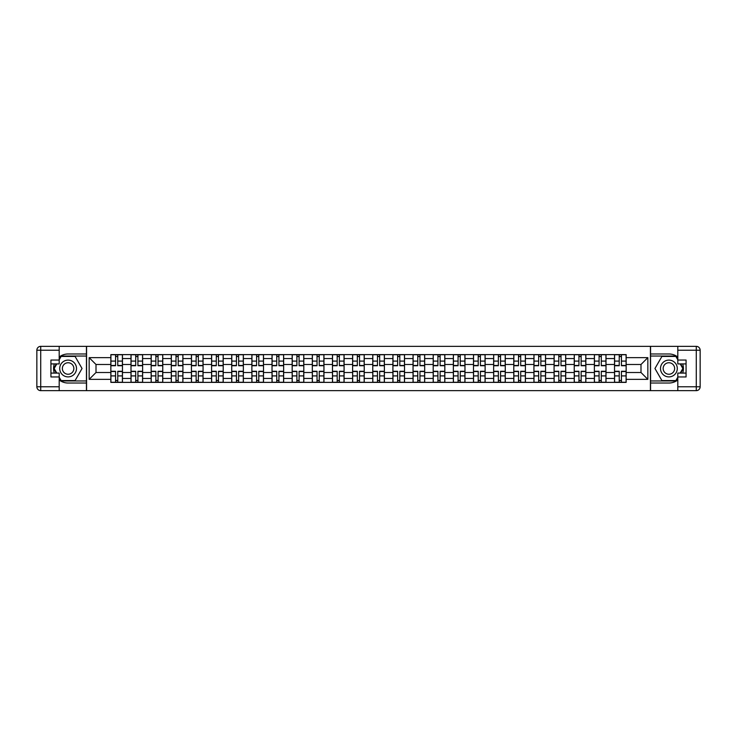 <?xml version="1.0" encoding="UTF-8"?>
<svg xmlns="http://www.w3.org/2000/svg" width="737" height="737" viewBox="0 0 737 737"><rect width="100%" height="100%" fill="white"/><g stroke="black" fill="none" stroke-linecap="round" stroke-linejoin="round"><path stroke-width="1.11" d="M59.19 379.979A14.528 14.528 0 0 0 68.108 383.028L86.441 383.028L86.441 390.647L650.559 390.647L650.559 383.028L668.892 383.028A14.528 14.528 0 0 0 677.81 379.979M677.81 357.021A14.528 14.528 0 0 0 668.892 353.972L650.559 353.972L650.559 346.353L86.441 346.353L86.441 353.972L68.108 353.972A14.528 14.528 0 0 0 59.19 357.021M131.002 382.383L131.002 358.56L122.471 358.56L122.471 382.383M122.471 358.56L122.471 354.617M131.002 358.56L131.002 354.617M142.619 354.617L142.619 382.383M151.149 382.383L151.149 354.617M162.766 354.617L162.766 382.383M171.288 382.383L171.288 354.617M182.914 354.617L182.914 382.383M191.436 382.383L191.436 354.617M203.062 354.617L203.062 382.383M211.583 382.383L211.583 354.617M223.21 354.617L223.21 382.383M231.731 382.383L231.731 354.617M243.357 354.617L243.357 382.383M251.879 382.383L251.879 354.617M263.505 354.617L263.505 382.383M272.027 382.383L272.027 354.617M283.653 354.617L283.653 382.383M292.174 382.383L292.174 354.617M303.801 354.617L303.801 382.383M312.322 382.383L312.322 354.617M323.948 354.617L323.948 382.383M332.47 382.383L332.47 354.617M344.087 354.617L344.087 382.383M352.618 382.383L352.618 354.617M364.235 354.617L364.235 382.383M372.765 382.383L372.765 354.617M384.382 354.617L384.382 382.383M392.913 382.383L392.913 354.617M404.53 354.617L404.53 382.383M413.052 382.383L413.052 354.617M424.678 354.617L424.678 382.383M433.199 382.383L433.199 354.617M444.826 354.617L444.826 382.383M453.347 382.383L453.347 354.617M464.973 354.617L464.973 382.383M473.495 382.383L473.495 354.617M485.121 354.617L485.121 382.383M493.643 382.383L493.643 354.617M505.269 354.617L505.269 382.383M513.79 382.383L513.79 354.617M525.417 354.617L525.417 382.383M533.938 382.383L533.938 354.617M545.564 354.617L545.564 382.383M554.086 382.383L554.086 354.617M565.712 354.617L565.712 382.383M574.234 382.383L574.234 354.617M585.851 354.617L585.851 382.383M594.381 382.383L594.381 354.617M605.998 354.617L605.998 382.383M614.529 382.383L614.529 354.617M614.529 372.507L605.998 372.507M594.381 372.507L585.851 372.507M574.234 372.507L565.712 372.507M554.086 372.507L545.564 372.507M533.938 372.507L525.417 372.507M513.79 372.507L505.269 372.507M493.643 372.507L485.121 372.507M473.495 372.507L464.973 372.507M453.347 372.507L444.826 372.507M433.199 372.507L424.678 372.507M413.052 372.507L404.53 372.507M392.913 372.507L384.382 372.507M372.765 372.507L364.235 372.507M352.618 372.507L344.087 372.507M332.47 372.507L323.948 372.507M312.322 372.507L303.801 372.507M292.174 372.507L283.653 372.507M272.027 372.507L263.505 372.507M251.879 372.507L243.357 372.507M231.731 372.507L223.21 372.507M211.583 372.507L203.062 372.507M191.436 372.507L182.914 372.507M171.288 372.507L162.766 372.507M151.149 372.507L142.619 372.507M131.002 372.507L122.471 372.507M614.529 364.493L605.998 364.493M594.381 364.493L585.851 364.493M574.234 364.493L565.712 364.493M554.086 364.493L545.564 364.493M533.938 364.493L525.417 364.493M513.79 364.493L505.269 364.493M493.643 364.493L485.121 364.493M473.495 364.493L464.973 364.493M453.347 364.493L444.826 364.493M433.199 364.493L424.678 364.493M413.052 364.493L404.53 364.493M392.913 364.493L384.382 364.493M372.765 364.493L364.235 364.493M352.618 364.493L344.087 364.493M332.47 364.493L323.948 364.493M312.322 364.493L303.801 364.493M292.174 364.493L283.653 364.493M272.027 364.493L263.505 364.493M251.879 364.493L243.357 364.493M231.731 364.493L223.21 364.493M211.583 364.493L203.062 364.493M191.436 364.493L182.914 364.493M171.288 364.493L162.766 364.493M151.149 364.493L142.619 364.493M131.002 364.493L122.471 364.493M96.003 372.507L110.854 372.507L110.854 364.493L96.003 364.493L96.003 372.507L89.159 379.352L89.159 357.648L110.854 357.648L110.854 364.493M626.146 364.493L626.146 372.507L640.997 372.507L640.997 364.493L626.146 364.493L626.146 354.617L110.854 354.617L110.854 357.648M626.146 357.648L647.841 357.648L647.841 379.352L626.146 379.352L626.146 372.507M110.854 372.507L110.854 382.383L626.146 382.383L626.146 379.352M110.854 379.352L89.159 379.352M650.43 390.647L650.43 346.353M86.57 390.647L86.57 346.353M117.763 380.449L115.562 380.449M115.562 356.551L117.763 356.551M137.911 380.449L135.709 380.449M135.709 356.551L137.911 356.551M158.059 380.449L155.857 380.449M155.857 356.551L158.059 356.551M178.197 380.449L176.005 380.449M176.005 356.551L178.197 356.551M198.345 380.449L196.153 380.449M196.153 356.551L198.345 356.551M218.493 380.449L216.3 380.449M216.3 356.551L218.493 356.551M238.641 380.449L236.448 380.449M236.448 356.551L238.641 356.551M258.788 380.449L256.596 380.449M256.596 356.551L258.788 356.551M278.936 380.449L276.743 380.449M276.743 356.551L278.936 356.551M299.084 380.449L296.891 380.449M296.891 356.551L299.084 356.551M319.232 380.449L317.039 380.449M317.039 356.551L319.232 356.551M339.379 380.449L337.178 380.449M337.178 356.551L339.379 356.551M359.527 380.449L357.325 380.449M357.325 356.551L359.527 356.551M379.675 380.449L377.473 380.449M377.473 356.551L379.675 356.551M399.822 380.449L397.621 380.449M397.621 356.551L399.822 356.551M419.961 380.449L417.768 380.449M417.768 356.551L419.961 356.551M440.109 380.449L437.916 380.449M437.916 356.551L440.109 356.551M460.257 380.449L458.064 380.449M458.064 356.551L460.257 356.551M480.404 380.449L478.212 380.449M478.212 356.551L480.404 356.551M500.552 380.449L498.359 380.449M498.359 356.551L500.552 356.551M520.7 380.449L518.507 380.449M518.507 356.551L520.7 356.551M540.847 380.449L538.655 380.449M538.655 356.551L540.847 356.551M560.995 380.449L558.803 380.449M558.803 356.551L560.995 356.551M581.143 380.449L578.941 380.449M578.941 356.551L581.143 356.551M601.291 380.449L599.089 380.449M599.089 356.551L601.291 356.551M621.438 380.449L619.237 380.449M619.237 356.551L621.438 356.551M89.159 357.648L96.003 364.493M640.997 372.507L647.841 379.352M640.997 364.493L647.841 357.648M117.763 365.727L117.763 354.746L122.406 354.746L122.406 365.727L117.763 365.727M115.562 356.422L117.763 356.422M115.562 354.746L110.919 354.746L110.919 365.727L115.562 365.727L115.562 354.746L117.763 354.746M115.562 371.273L115.562 382.254L110.919 382.254L110.919 371.273L115.562 371.273M117.763 380.578L115.562 380.578M117.763 382.254L122.406 382.254L122.406 371.273L117.763 371.273L117.763 382.254L115.562 382.254M137.911 365.727L137.911 354.746L142.554 354.746L142.554 365.727L137.911 365.727M135.709 356.422L137.911 356.422M135.709 354.746L131.066 354.746L131.066 365.727L135.709 365.727L135.709 354.746L137.911 354.746M158.059 365.727L158.059 354.746L162.702 354.746L162.702 365.727L158.059 365.727M155.857 356.422L158.059 356.422M155.857 354.746L151.214 354.746L151.214 365.727L155.857 365.727L155.857 354.746L158.059 354.746M54.317 363.912A14.528 14.528 0 0 0 54.317 373.088M86.441 346.353L59.19 346.353L59.19 363.912L50.927 363.912M86.441 390.647L40.728 390.647A3.878 3.878 0 0 1 36.85 386.778L36.85 350.222A3.878 3.878 0 0 1 40.728 346.353L59.19 346.353M86.441 383.028L86.441 353.972M50.927 373.088L59.19 373.088L59.19 390.647M59.19 360.043L50.927 360.043L50.927 376.957L59.19 376.957M86.441 356.035L60.904 356.035L59.19 359.011M59.19 377.989L60.904 380.965L86.441 380.965M56.362 363.912L53.709 368.5L56.362 373.088M682.683 373.088A14.528 14.528 0 0 0 682.683 363.912M650.559 390.647L677.81 390.647L677.81 373.088L686.073 373.088M650.559 346.353L696.272 346.353A3.878 3.878 0 0 1 700.15 350.222L700.15 386.778A3.878 3.878 0 0 1 696.272 390.647L677.81 390.647M650.559 353.972L650.559 383.028M686.073 363.912L677.81 363.912L677.81 346.353M677.81 376.957L686.073 376.957L686.073 360.043L677.81 360.043M650.559 380.965L676.096 380.965L677.81 377.989M677.81 359.011L676.096 356.035L650.559 356.035M680.638 373.088L683.291 368.5L680.638 363.912M59.706 368.5A8.393 8.393 0 0 0 68.108 376.893A8.393 8.393 0 0 0 76.501 368.5A8.393 8.393 0 0 0 68.108 360.107A8.393 8.393 0 0 0 59.706 368.5M62.359 368.5A5.749 5.749 0 0 0 68.108 374.249A5.749 5.749 0 0 0 73.847 368.5A5.749 5.749 0 0 0 68.108 362.751A5.749 5.749 0 0 0 62.359 368.5M59.19 359.785L61.134 356.422L75.073 356.422L82.047 368.5L75.073 380.578L61.134 380.578L59.19 377.215M56.804 373.088L54.16 368.5L56.804 363.912M660.499 368.5A8.393 8.393 0 0 0 668.892 376.893A8.393 8.393 0 0 0 677.294 368.5A8.393 8.393 0 0 0 668.892 360.107A8.393 8.393 0 0 0 660.499 368.5M663.153 368.5A5.749 5.749 0 0 0 668.892 374.249A5.749 5.749 0 0 0 674.641 368.5A5.749 5.749 0 0 0 668.892 362.751A5.749 5.749 0 0 0 663.153 368.5M677.81 377.215L675.866 380.578L661.927 380.578L654.953 368.5L661.927 356.422L675.866 356.422L677.81 359.785M680.196 363.912L682.84 368.5L680.196 373.088M135.709 371.273L135.709 382.254L131.066 382.254L131.066 371.273L135.709 371.273M137.911 380.578L135.709 380.578M137.911 382.254L142.554 382.254L142.554 371.273L137.911 371.273L137.911 382.254L135.709 382.254M155.857 371.273L155.857 382.254L151.214 382.254L151.214 371.273L155.857 371.273M158.059 380.578L155.857 380.578M158.059 382.254L162.702 382.254L162.702 371.273L158.059 371.273L158.059 382.254L155.857 382.254M178.197 365.727L178.197 354.746L182.85 354.746L182.85 365.727L178.197 365.727M176.005 356.422L178.197 356.422M176.005 354.746L171.352 354.746L171.352 365.727L176.005 365.727L176.005 354.746L178.197 354.746M198.345 365.727L198.345 354.746L202.997 354.746L202.997 365.727L198.345 365.727M196.153 356.422L198.345 356.422M196.153 354.746L191.5 354.746L191.5 365.727L196.153 365.727L196.153 354.746L198.345 354.746M218.493 365.727L218.493 354.746L223.145 354.746L223.145 365.727L218.493 365.727M216.3 356.422L218.493 356.422M216.3 354.746L211.648 354.746L211.648 365.727L216.3 365.727L216.3 354.746L218.493 354.746M176.005 371.273L176.005 382.254L171.352 382.254L171.352 371.273L176.005 371.273M178.197 380.578L176.005 380.578M178.197 382.254L182.85 382.254L182.85 371.273L178.197 371.273L178.197 382.254L176.005 382.254M196.153 371.273L196.153 382.254L191.5 382.254L191.5 371.273L196.153 371.273M198.345 380.578L196.153 380.578M198.345 382.254L202.997 382.254L202.997 371.273L198.345 371.273L198.345 382.254L196.153 382.254M216.3 371.273L216.3 382.254L211.648 382.254L211.648 371.273L216.3 371.273M218.493 380.578L216.3 380.578M218.493 382.254L223.145 382.254L223.145 371.273L218.493 371.273L218.493 382.254L216.3 382.254M238.641 365.727L238.641 354.746L243.293 354.746L243.293 365.727L238.641 365.727M236.448 356.422L238.641 356.422M236.448 354.746L231.796 354.746L231.796 365.727L236.448 365.727L236.448 354.746L238.641 354.746M236.448 371.273L236.448 382.254L231.796 382.254L231.796 371.273L236.448 371.273M238.641 380.578L236.448 380.578M238.641 382.254L243.293 382.254L243.293 371.273L238.641 371.273L238.641 382.254L236.448 382.254M258.788 365.727L258.788 354.746L263.441 354.746L263.441 365.727L258.788 365.727M256.596 356.422L258.788 356.422M256.596 354.746L251.943 354.746L251.943 365.727L256.596 365.727L256.596 354.746L258.788 354.746M256.596 371.273L256.596 382.254L251.943 382.254L251.943 371.273L256.596 371.273M258.788 380.578L256.596 380.578M258.788 382.254L263.441 382.254L263.441 371.273L258.788 371.273L258.788 382.254L256.596 382.254M278.936 365.727L278.936 354.746L283.588 354.746L283.588 365.727L278.936 365.727M276.743 356.422L278.936 356.422M276.743 354.746L272.091 354.746L272.091 365.727L276.743 365.727L276.743 354.746L278.936 354.746M276.743 371.273L276.743 382.254L272.091 382.254L272.091 371.273L276.743 371.273M278.936 380.578L276.743 380.578M278.936 382.254L283.588 382.254L283.588 371.273L278.936 371.273L278.936 382.254L276.743 382.254M299.084 365.727L299.084 354.746L303.736 354.746L303.736 365.727L299.084 365.727M296.891 356.422L299.084 356.422M296.891 354.746L292.239 354.746L292.239 365.727L296.891 365.727L296.891 354.746L299.084 354.746M296.891 371.273L296.891 382.254L292.239 382.254L292.239 371.273L296.891 371.273M299.084 380.578L296.891 380.578M299.084 382.254L303.736 382.254L303.736 371.273L299.084 371.273L299.084 382.254L296.891 382.254M319.232 365.727L319.232 354.746L323.884 354.746L323.884 365.727L319.232 365.727M317.039 356.422L319.232 356.422M317.039 354.746L312.387 354.746L312.387 365.727L317.039 365.727L317.039 354.746L319.232 354.746M317.039 371.273L317.039 382.254L312.387 382.254L312.387 371.273L317.039 371.273M319.232 380.578L317.039 380.578M319.232 382.254L323.884 382.254L323.884 371.273L319.232 371.273L319.232 382.254L317.039 382.254M339.379 365.727L339.379 354.746L344.022 354.746L344.022 365.727L339.379 365.727M337.178 356.422L339.379 356.422M337.178 354.746L332.534 354.746L332.534 365.727L337.178 365.727L337.178 354.746L339.379 354.746M337.178 371.273L337.178 382.254L332.534 382.254L332.534 371.273L337.178 371.273M339.379 380.578L337.178 380.578M339.379 382.254L344.022 382.254L344.022 371.273L339.379 371.273L339.379 382.254L337.178 382.254M359.527 365.727L359.527 354.746L364.17 354.746L364.17 365.727L359.527 365.727M357.325 356.422L359.527 356.422M357.325 354.746L352.682 354.746L352.682 365.727L357.325 365.727L357.325 354.746L359.527 354.746M357.325 371.273L357.325 382.254L352.682 382.254L352.682 371.273L357.325 371.273M359.527 380.578L357.325 380.578M359.527 382.254L364.17 382.254L364.17 371.273L359.527 371.273L359.527 382.254L357.325 382.254M379.675 365.727L379.675 354.746L384.318 354.746L384.318 365.727L379.675 365.727M377.473 356.422L379.675 356.422M377.473 354.746L372.83 354.746L372.83 365.727L377.473 365.727L377.473 354.746L379.675 354.746M377.473 371.273L377.473 382.254L372.83 382.254L372.83 371.273L377.473 371.273M379.675 380.578L377.473 380.578M379.675 382.254L384.318 382.254L384.318 371.273L379.675 371.273L379.675 382.254L377.473 382.254M399.822 365.727L399.822 354.746L404.466 354.746L404.466 365.727L399.822 365.727M397.621 356.422L399.822 356.422M397.621 354.746L392.978 354.746L392.978 365.727L397.621 365.727L397.621 354.746L399.822 354.746M397.621 371.273L397.621 382.254L392.978 382.254L392.978 371.273L397.621 371.273M399.822 380.578L397.621 380.578M399.822 382.254L404.466 382.254L404.466 371.273L399.822 371.273L399.822 382.254L397.621 382.254M419.961 365.727L419.961 354.746L424.613 354.746L424.613 365.727L419.961 365.727M417.768 356.422L419.961 356.422M417.768 354.746L413.116 354.746L413.116 365.727L417.768 365.727L417.768 354.746L419.961 354.746M417.768 371.273L417.768 382.254L413.116 382.254L413.116 371.273L417.768 371.273M419.961 380.578L417.768 380.578M419.961 382.254L424.613 382.254L424.613 371.273L419.961 371.273L419.961 382.254L417.768 382.254M440.109 365.727L440.109 354.746L444.761 354.746L444.761 365.727L440.109 365.727M437.916 356.422L440.109 356.422M437.916 354.746L433.264 354.746L433.264 365.727L437.916 365.727L437.916 354.746L440.109 354.746M437.916 371.273L437.916 382.254L433.264 382.254L433.264 371.273L437.916 371.273M440.109 380.578L437.916 380.578M440.109 382.254L444.761 382.254L444.761 371.273L440.109 371.273L440.109 382.254L437.916 382.254M460.257 365.727L460.257 354.746L464.909 354.746L464.909 365.727L460.257 365.727M458.064 356.422L460.257 356.422M458.064 354.746L453.412 354.746L453.412 365.727L458.064 365.727L458.064 354.746L460.257 354.746M458.064 371.273L458.064 382.254L453.412 382.254L453.412 371.273L458.064 371.273M460.257 380.578L458.064 380.578M460.257 382.254L464.909 382.254L464.909 371.273L460.257 371.273L460.257 382.254L458.064 382.254M480.404 365.727L480.404 354.746L485.057 354.746L485.057 365.727L480.404 365.727M478.212 356.422L480.404 356.422M478.212 354.746L473.559 354.746L473.559 365.727L478.212 365.727L478.212 354.746L480.404 354.746M478.212 371.273L478.212 382.254L473.559 382.254L473.559 371.273L478.212 371.273M480.404 380.578L478.212 380.578M480.404 382.254L485.057 382.254L485.057 371.273L480.404 371.273L480.404 382.254L478.212 382.254M500.552 365.727L500.552 354.746L505.204 354.746L505.204 365.727L500.552 365.727M498.359 356.422L500.552 356.422M498.359 354.746L493.707 354.746L493.707 365.727L498.359 365.727L498.359 354.746L500.552 354.746M498.359 371.273L498.359 382.254L493.707 382.254L493.707 371.273L498.359 371.273M500.552 380.578L498.359 380.578M500.552 382.254L505.204 382.254L505.204 371.273L500.552 371.273L500.552 382.254L498.359 382.254M520.7 365.727L520.7 354.746L525.352 354.746L525.352 365.727L520.7 365.727M518.507 356.422L520.7 356.422M518.507 354.746L513.855 354.746L513.855 365.727L518.507 365.727L518.507 354.746L520.7 354.746M518.507 371.273L518.507 382.254L513.855 382.254L513.855 371.273L518.507 371.273M520.7 380.578L518.507 380.578M520.7 382.254L525.352 382.254L525.352 371.273L520.7 371.273L520.7 382.254L518.507 382.254M540.847 365.727L540.847 354.746L545.5 354.746L545.5 365.727L540.847 365.727M538.655 356.422L540.847 356.422M538.655 354.746L534.003 354.746L534.003 365.727L538.655 365.727L538.655 354.746L540.847 354.746M538.655 371.273L538.655 382.254L534.003 382.254L534.003 371.273L538.655 371.273M540.847 380.578L538.655 380.578M540.847 382.254L545.5 382.254L545.5 371.273L540.847 371.273L540.847 382.254L538.655 382.254M560.995 365.727L560.995 354.746L565.648 354.746L565.648 365.727L560.995 365.727M558.803 356.422L560.995 356.422M558.803 354.746L554.15 354.746L554.15 365.727L558.803 365.727L558.803 354.746L560.995 354.746M558.803 371.273L558.803 382.254L554.15 382.254L554.15 371.273L558.803 371.273M560.995 380.578L558.803 380.578M560.995 382.254L565.648 382.254L565.648 371.273L560.995 371.273L560.995 382.254L558.803 382.254M581.143 365.727L581.143 354.746L585.786 354.746L585.786 365.727L581.143 365.727M578.941 356.422L581.143 356.422M578.941 354.746L574.298 354.746L574.298 365.727L578.941 365.727L578.941 354.746L581.143 354.746M578.941 371.273L578.941 382.254L574.298 382.254L574.298 371.273L578.941 371.273M581.143 380.578L578.941 380.578M581.143 382.254L585.786 382.254L585.786 371.273L581.143 371.273L581.143 382.254L578.941 382.254M601.291 365.727L601.291 354.746L605.934 354.746L605.934 365.727L601.291 365.727M599.089 356.422L601.291 356.422M599.089 354.746L594.446 354.746L594.446 365.727L599.089 365.727L599.089 354.746L601.291 354.746M599.089 371.273L599.089 382.254L594.446 382.254L594.446 371.273L599.089 371.273M601.291 380.578L599.089 380.578M601.291 382.254L605.934 382.254L605.934 371.273L601.291 371.273L601.291 382.254L599.089 382.254M621.438 365.727L621.438 354.746L626.082 354.746L626.082 365.727L621.438 365.727M619.237 356.422L621.438 356.422M619.237 354.746L614.594 354.746L614.594 365.727L619.237 365.727L619.237 354.746L621.438 354.746M619.237 371.273L619.237 382.254L614.594 382.254L614.594 371.273L619.237 371.273M621.438 380.578L619.237 380.578M621.438 382.254L626.082 382.254L626.082 371.273L621.438 371.273L621.438 382.254L619.237 382.254M594.381 358.56L585.851 358.56M574.234 358.56L565.712 358.56M554.086 358.56L545.564 358.56M533.938 358.56L525.417 358.56M513.79 358.56L505.269 358.56M493.643 358.56L485.121 358.56M473.495 358.56L464.973 358.56M453.347 358.56L444.826 358.56M433.199 358.56L424.678 358.56M413.052 358.56L404.53 358.56M392.913 358.56L384.382 358.56M372.765 358.56L364.235 358.56M352.618 358.56L344.087 358.56M332.47 358.56L323.948 358.56M312.322 358.56L303.801 358.56M292.174 358.56L283.653 358.56M272.027 358.56L263.505 358.56M251.879 358.56L243.357 358.56M231.731 358.56L223.21 358.56M211.583 358.56L203.062 358.56M191.436 358.56L182.914 358.56M171.288 358.56L162.766 358.56M151.149 358.56L142.619 358.56M614.529 358.56L605.998 358.56M594.381 378.44L585.851 378.44M574.234 378.44L565.712 378.44M554.086 378.44L545.564 378.44M533.938 378.44L525.417 378.44M513.79 378.44L505.269 378.44M493.643 378.44L485.121 378.44M473.495 378.44L464.973 378.44M453.347 378.44L444.826 378.44M433.199 378.44L424.678 378.44M413.052 378.44L404.53 378.44M392.913 378.44L384.382 378.44M372.765 378.44L364.235 378.44M352.618 378.44L344.087 378.44M332.47 378.44L323.948 378.44M312.322 378.44L303.801 378.44M292.174 378.44L283.653 378.44M272.027 378.44L263.505 378.44M251.879 378.44L243.357 378.44M231.731 378.44L223.21 378.44M211.583 378.44L203.062 378.44M191.436 378.44L182.914 378.44M171.288 378.44L162.766 378.44M151.149 378.44L142.619 378.44M131.002 378.44L122.471 378.44M614.529 378.44L605.998 378.44M117.763 365.451L122.406 365.451M117.763 361.093L122.406 361.093M110.919 365.451L115.562 365.451M110.919 361.093L115.562 361.093M115.562 371.549L110.919 371.549M115.562 375.907L110.919 375.907M122.406 371.549L117.763 371.549M122.406 375.907L117.763 375.907M137.911 365.451L142.554 365.451M137.911 361.093L142.554 361.093M131.066 365.451L135.709 365.451M131.066 361.093L135.709 361.093M158.059 365.451L162.702 365.451M158.059 361.093L162.702 361.093M151.214 365.451L155.857 365.451M151.214 361.093L155.857 361.093M59.19 350.222L40.728 350.222L40.728 386.778L59.19 386.778M36.85 350.222L40.728 350.222L40.728 346.353M40.728 390.647L40.728 386.778L36.85 386.778M677.81 386.778L696.272 386.778L696.272 350.222L677.81 350.222M700.15 386.778L696.272 386.778L696.272 390.647M696.272 346.353L696.272 350.222L700.15 350.222M135.709 371.549L131.066 371.549M135.709 375.907L131.066 375.907M142.554 371.549L137.911 371.549M142.554 375.907L137.911 375.907M155.857 371.549L151.214 371.549M155.857 375.907L151.214 375.907M162.702 371.549L158.059 371.549M162.702 375.907L158.059 375.907M178.197 365.451L182.85 365.451M178.197 361.093L182.85 361.093M171.352 365.451L176.005 365.451M171.352 361.093L176.005 361.093M198.345 365.451L202.997 365.451M198.345 361.093L202.997 361.093M191.5 365.451L196.153 365.451M191.5 361.093L196.153 361.093M218.493 365.451L223.145 365.451M218.493 361.093L223.145 361.093M211.648 365.451L216.3 365.451M211.648 361.093L216.3 361.093M176.005 371.549L171.352 371.549M176.005 375.907L171.352 375.907M182.85 371.549L178.197 371.549M182.85 375.907L178.197 375.907M196.153 371.549L191.5 371.549M196.153 375.907L191.5 375.907M202.997 371.549L198.345 371.549M202.997 375.907L198.345 375.907M216.3 371.549L211.648 371.549M216.3 375.907L211.648 375.907M223.145 371.549L218.493 371.549M223.145 375.907L218.493 375.907M238.641 365.451L243.293 365.451M238.641 361.093L243.293 361.093M231.796 365.451L236.448 365.451M231.796 361.093L236.448 361.093M236.448 371.549L231.796 371.549M236.448 375.907L231.796 375.907M243.293 371.549L238.641 371.549M243.293 375.907L238.641 375.907M258.788 365.451L263.441 365.451M258.788 361.093L263.441 361.093M251.943 365.451L256.596 365.451M251.943 361.093L256.596 361.093M256.596 371.549L251.943 371.549M256.596 375.907L251.943 375.907M263.441 371.549L258.788 371.549M263.441 375.907L258.788 375.907M278.936 365.451L283.588 365.451M278.936 361.093L283.588 361.093M272.091 365.451L276.743 365.451M272.091 361.093L276.743 361.093M276.743 371.549L272.091 371.549M276.743 375.907L272.091 375.907M283.588 371.549L278.936 371.549M283.588 375.907L278.936 375.907M299.084 365.451L303.736 365.451M299.084 361.093L303.736 361.093M292.239 365.451L296.891 365.451M292.239 361.093L296.891 361.093M296.891 371.549L292.239 371.549M296.891 375.907L292.239 375.907M303.736 371.549L299.084 371.549M303.736 375.907L299.084 375.907M319.232 365.451L323.884 365.451M319.232 361.093L323.884 361.093M312.387 365.451L317.039 365.451M312.387 361.093L317.039 361.093M317.039 371.549L312.387 371.549M317.039 375.907L312.387 375.907M323.884 371.549L319.232 371.549M323.884 375.907L319.232 375.907M339.379 365.451L344.022 365.451M339.379 361.093L344.022 361.093M332.534 365.451L337.178 365.451M332.534 361.093L337.178 361.093M337.178 371.549L332.534 371.549M337.178 375.907L332.534 375.907M344.022 371.549L339.379 371.549M344.022 375.907L339.379 375.907M359.527 365.451L364.17 365.451M359.527 361.093L364.17 361.093M352.682 365.451L357.325 365.451M352.682 361.093L357.325 361.093M357.325 371.549L352.682 371.549M357.325 375.907L352.682 375.907M364.17 371.549L359.527 371.549M364.17 375.907L359.527 375.907M379.675 365.451L384.318 365.451M379.675 361.093L384.318 361.093M372.83 365.451L377.473 365.451M372.83 361.093L377.473 361.093M377.473 371.549L372.83 371.549M377.473 375.907L372.83 375.907M384.318 371.549L379.675 371.549M384.318 375.907L379.675 375.907M399.822 365.451L404.466 365.451M399.822 361.093L404.466 361.093M392.978 365.451L397.621 365.451M392.978 361.093L397.621 361.093M397.621 371.549L392.978 371.549M397.621 375.907L392.978 375.907M404.466 371.549L399.822 371.549M404.466 375.907L399.822 375.907M419.961 365.451L424.613 365.451M419.961 361.093L424.613 361.093M413.116 365.451L417.768 365.451M413.116 361.093L417.768 361.093M417.768 371.549L413.116 371.549M417.768 375.907L413.116 375.907M424.613 371.549L419.961 371.549M424.613 375.907L419.961 375.907M440.109 365.451L444.761 365.451M440.109 361.093L444.761 361.093M433.264 365.451L437.916 365.451M433.264 361.093L437.916 361.093M437.916 371.549L433.264 371.549M437.916 375.907L433.264 375.907M444.761 371.549L440.109 371.549M444.761 375.907L440.109 375.907M460.257 365.451L464.909 365.451M460.257 361.093L464.909 361.093M453.412 365.451L458.064 365.451M453.412 361.093L458.064 361.093M458.064 371.549L453.412 371.549M458.064 375.907L453.412 375.907M464.909 371.549L460.257 371.549M464.909 375.907L460.257 375.907M480.404 365.451L485.057 365.451M480.404 361.093L485.057 361.093M473.559 365.451L478.212 365.451M473.559 361.093L478.212 361.093M478.212 371.549L473.559 371.549M478.212 375.907L473.559 375.907M485.057 371.549L480.404 371.549M485.057 375.907L480.404 375.907M500.552 365.451L505.204 365.451M500.552 361.093L505.204 361.093M493.707 365.451L498.359 365.451M493.707 361.093L498.359 361.093M498.359 371.549L493.707 371.549M498.359 375.907L493.707 375.907M505.204 371.549L500.552 371.549M505.204 375.907L500.552 375.907M520.7 365.451L525.352 365.451M520.7 361.093L525.352 361.093M513.855 365.451L518.507 365.451M513.855 361.093L518.507 361.093M518.507 371.549L513.855 371.549M518.507 375.907L513.855 375.907M525.352 371.549L520.7 371.549M525.352 375.907L520.7 375.907M540.847 365.451L545.5 365.451M540.847 361.093L545.5 361.093M534.003 365.451L538.655 365.451M534.003 361.093L538.655 361.093M538.655 371.549L534.003 371.549M538.655 375.907L534.003 375.907M545.5 371.549L540.847 371.549M545.5 375.907L540.847 375.907M560.995 365.451L565.648 365.451M560.995 361.093L565.648 361.093M554.15 365.451L558.803 365.451M554.15 361.093L558.803 361.093M558.803 371.549L554.15 371.549M558.803 375.907L554.15 375.907M565.648 371.549L560.995 371.549M565.648 375.907L560.995 375.907M581.143 365.451L585.786 365.451M581.143 361.093L585.786 361.093M574.298 365.451L578.941 365.451M574.298 361.093L578.941 361.093M578.941 371.549L574.298 371.549M578.941 375.907L574.298 375.907M585.786 371.549L581.143 371.549M585.786 375.907L581.143 375.907M601.291 365.451L605.934 365.451M601.291 361.093L605.934 361.093M594.446 365.451L599.089 365.451M594.446 361.093L599.089 361.093M599.089 371.549L594.446 371.549M599.089 375.907L594.446 375.907M605.934 371.549L601.291 371.549M605.934 375.907L601.291 375.907M621.438 365.451L626.082 365.451M621.438 361.093L626.082 361.093M614.594 365.451L619.237 365.451M614.594 361.093L619.237 361.093M619.237 371.549L614.594 371.549M619.237 375.907L614.594 375.907M626.082 371.549L621.438 371.549M626.082 375.907L621.438 375.907"/></g></svg>
